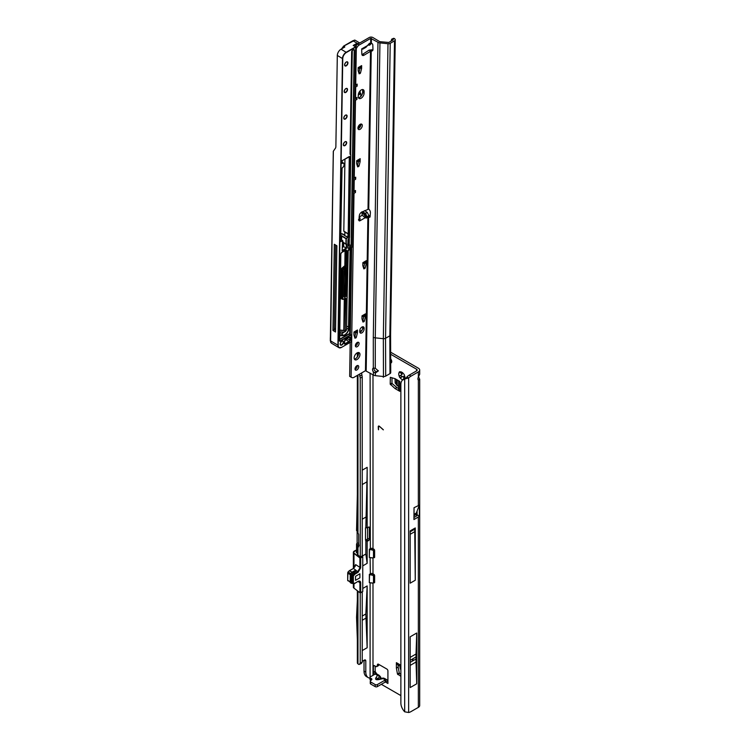 <?xml version="1.0" encoding="UTF-8"?>
<svg xmlns="http://www.w3.org/2000/svg" width="750" height="750" viewBox="0 0 750 750"><rect width="100%" height="100%" fill="white"/><g stroke="black" fill="none" stroke-linecap="round" stroke-linejoin="round"><path stroke-width="1.12" d="M403.603 379.734L403.753 377.034A2.306 1.331 60 0 1 403.284 376.847A2.306 1.331 60 0 1 402.816 376.5L400.05 377.691A1.031 0.591 -120 0 0 400.05 377.691A4.369 2.522 -120 0 0 401.831 379.359A4.369 2.522 -120 0 0 402.919 379.762M400.875 658.35L400.875 659.034M382.987 376.462L383.306 377.269L383.419 376.509M382.284 678.281A2.616 0.806 76.8 0 1 382.444 678.178A2.616 0.806 76.8 0 1 383.044 678.591L384.572 678.441L386.859 679.763M376.753 679.247L377.803 678.909A2.616 1.978 -144.9 0 0 375.938 677.709C374.981 679.462 376.031 680.072 379.069 679.519A2.616 0.806 76.8 0 0 378.478 679.106L376.753 679.247L378.319 679.209A2.616 0.806 76.8 0 1 378.478 679.106L383.091 678.084A2.616 2.006 -92.2 0 0 382.594 678.188M412.359 660.084L413.081 659.663L412.359 660.084M362.231 618.534L362.231 617.794M362.231 536.372L362.231 535.584M401.503 372.338L402.047 373.322A2.306 1.331 -120 0 0 402.047 374.409L401.278 374.934A1.031 0.591 -120 0 0 402.3 376.706L403.144 376.312A2.306 1.331 -120 0 0 403.612 376.659A2.306 1.331 -120 0 0 404.081 376.847L403.753 377.034M404.85 376.406L404.353 379.303M390.534 360.844A2.822 1.631 -120 0 0 391.519 361.706A2.822 1.631 -120 0 0 391.725 361.819M400.875 676.303L397.481 674.025L399.253 672.994L398.175 667.116L396.394 668.147L396.384 662.663A4.059 2.344 120 0 0 397.219 664.519L400.875 666.628M399.253 672.994L399.609 673.519L397.828 674.55M400.875 674.25L399.609 673.519M396.384 668.044L398.166 667.013L398.166 665.062M395.034 388.556L396.9 387.581L395.119 388.612L390.206 384.103L391.988 383.081L391.988 377.756M391.988 383.081L392.269 383.644L390.487 384.675M396.816 387.525L392.269 383.644M396.9 387.581L398.588 388.556M378.984 664.509L378.806 665.184A1.537 0.891 60 0 1 378.525 665.588L376.744 666.619A1.537 0.891 60 0 1 375.975 666.534L374.484 665.681A1.537 0.891 -120 0 0 373.716 665.606A1.537 0.891 -120 0 0 373.397 666.309L373.397 672.394L375.178 671.119L375.178 671.925L373.397 672.394L373.434 675.094M375.178 666.075L375.178 671.119M404.081 376.847L404.662 377.812M390.487 354.15L416.569 369.216A2.053 1.191 180 0 1 417.169 370.05A2.053 1.191 180 0 1 416.569 370.894L409.247 375.122A10.275 5.934 120 0 0 406.866 376.959L408.647 377.991A10.275 5.934 120 0 1 411.019 376.153L418.35 371.916A4.575 2.634 180 0 0 419.691 370.05A4.575 2.634 180 0 0 418.35 368.184L390.478 352.097M397.481 674.025L396.394 668.147M390.206 384.103L390.319 377.316L395.034 378.675L399.778 381.403L399.778 391.303A4.059 2.344 180 0 1 398.588 389.644L398.588 380.719M395.119 388.612L399.778 391.303M385.378 681.994L387.919 683.456L387.919 670.922A1.537 0.891 -120 0 0 386.831 669.038L378.516 664.237A1.537 0.891 -120 0 0 377.747 664.163A1.537 0.891 -120 0 0 377.466 664.556L377.025 666.216A1.537 0.891 60 0 1 376.744 666.619M404.831 378.347A4.369 2.522 -120 0 0 404.916 377.578A4.369 2.522 -120 0 0 404.353 375.206A1.031 0.591 -120 0 0 403.603 373.912A4.369 2.522 -120 0 0 401.831 372.234A4.369 2.522 -120 0 0 400.05 371.859A1.031 0.591 -120 0 0 399.309 372.291A4.369 2.522 -120 0 0 399.309 376.397A1.031 0.591 -120 0 0 400.031 377.672M390.562 363.009A2.822 1.631 -120 0 0 391.153 362.878A2.822 1.631 -120 0 0 390.516 358.753M369.431 557.475L372.6 558L373.481 557.391L373.481 550.847L372.581 550.022L369.553 549.525L369.319 557.438L369.366 549.206L372.638 549.741L373.688 550.819L373.688 557.353L372.6 558L373.894 557.578A1.031 0.591 -120 0 0 374.625 557.166L374.625 550.453A1.031 0.591 -120 0 0 373.894 549.197L372.994 548.672A2.053 1.191 0 0 0 370.35 548.55L370.097 373.069M369.431 582.628L372.6 583.153L373.481 582.544L373.481 576L372.581 575.184L369.553 574.678L369.319 582.6L369.366 574.359L372.638 574.903L373.688 575.972L373.688 582.516L372.6 583.153L373.894 582.741A1.031 0.591 -120 0 0 374.625 582.319L374.625 575.616A1.031 0.591 -120 0 0 373.894 574.35L372.994 573.834A2.053 1.191 0 0 0 370.35 573.703L370.097 557.578M381.347 684.319L400.875 695.597M379.397 426.581A0.984 0.572 -120 0 0 378.525 426.853L378.525 429.769L378.253 426.703A1.359 0.787 -120 0 1 378.534 426.075A1.359 0.787 -120 0 1 379.462 426.328L383.334 429.759L379.547 426.497A0.984 0.572 -120 0 0 378.806 426.375M375.178 671.503L376.725 673.913L379.059 675.262L377.55 675.413A2.616 1.978 35.1 0 1 379.416 676.622L380.766 678.572M376.725 673.913L375.216 674.062L370.453 676.809A1.537 0.891 -0 0 0 370.003 677.438A1.537 0.891 -0 0 0 370.453 678.075L371.438 678.638A1.537 0.891 180 0 1 371.887 679.266A1.537 0.891 180 0 1 371.681 679.706L370.472 680.916A1.537 0.891 -0 0 0 370.266 681.366A1.537 0.891 -0 0 0 370.716 681.994L375.178 684.572A1.537 0.891 -0 0 0 377.353 684.572L385.256 680.006L387.919 679.922M370.266 681.366L370.266 683.419A1.537 0.891 -0 0 0 370.716 684.047L375.178 686.625A1.537 0.891 -0 0 0 377.353 686.625L385.097 682.153L385.256 680.006L386.897 679.791M419.363 505.144L416.334 513.009L414.037 514.331L414.037 507.694L419.363 505.144L419.363 516.112A4.575 2.634 180 0 1 418.35 516.994L418.35 707.362A4.575 2.634 0 0 0 419.691 705.497L419.691 379.275L418.35 380.128A3.084 1.781 -60 0 1 418.35 377.128L419.691 374.25L419.691 370.05M418.556 376.837L419.691 379.275M417.094 511.031L417.094 514.8A2.053 1.191 180 0 1 417.169 515.128A2.053 1.191 180 0 1 416.569 515.972L413.934 517.491M410.184 636.797L410.184 687.562L416.719 683.794L416.719 633.019L410.184 636.797M415.266 527.953L410.184 530.887L410.184 583.172L415.266 580.237L415.266 527.953A2.616 1.509 60 0 1 414.722 529.153L415.266 580.237M414.037 507.694L413.934 519.553L418.35 516.994M406.294 377.7L404.681 378.994A10.275 6.694 -127.5 0 0 402.834 379.828A10.275 6.694 -127.5 0 0 400.875 384.413L400.875 703.078A10.275 6.694 -127.5 0 0 404.681 711.816L408.647 712.5A10.275 5.934 120 0 0 411.019 711.591L418.35 707.362M357.356 590.794L357.356 662.794A3.028 1.753 0 0 0 357.966 663.844L358.434 664.2A2.053 1.013 -113.5 0 0 359.25 664.406A2.053 1.013 -113.5 0 0 359.503 664.181L360.225 663.047L360.225 592.884M365.541 540.197A1.031 0.591 120 0 0 365.766 540.103L366.853 539.475A1.031 0.591 120 0 0 367.575 538.219L367.575 527.691M370.003 678.188A12.066 6.966 -60 0 1 368.297 677.644L366.516 676.622A12.066 6.966 -60 0 1 364.022 671.091L364.022 660.272M367.153 528.075L367.153 467.334A513.534 296.484 60 0 1 366.928 481.838L365.841 527.316A1.031 0.591 120 0 0 365.512 528.216L365.512 539.963A1.031 0.591 120 0 0 365.841 540.469L367.153 541.228A1.031 0.591 120 0 0 367.547 541.134L368.634 540.506A1.031 0.591 120 0 0 369.356 539.25L369.356 527.503A1.031 0.591 120 0 0 368.634 527.081L367.547 527.719A1.031 0.591 120 0 0 367.153 528.075L365.841 527.316M362.756 565.875L367.153 563.334L367.153 541.228M362.756 588.469L367.153 585.938L367.153 647.728L362.231 650.569M368.297 677.644A12.066 6.966 -60 0 1 365.803 672.122L365.803 660.928A2.053 1.191 120 0 0 365.372 659.981A2.053 1.191 120 0 0 364.35 660.084L362.231 661.303M358.481 555.525A1.031 0.506 66.5 0 0 358.059 554.991L357.966 554.916A3.028 1.753 180 0 1 357.356 553.856L357.356 545.681A3.028 1.753 180 0 1 357.769 544.8L358.678 545.325M357.356 375.394L357.356 532.266A3.028 1.753 0 0 0 357.966 533.316L358.059 533.391A1.031 0.506 66.5 0 1 358.678 534.703L358.678 546.441A1.031 0.506 66.5 0 1 358.472 546.909A1.031 0.506 66.5 0 1 358.059 546.806L357.966 546.741A3.028 1.753 180 0 1 357.356 545.681M357.113 530.878A1.031 0.591 120 0 1 357.122 531.009L357.122 542.747A1.031 0.591 120 0 1 356.934 543.413L356.55 543.947L357.769 544.8M362.231 556.341L362.231 377.147L361.613 372.938M359.25 664.406L361.266 663.534A2.053 1.013 -113.5 0 0 361.509 663.309L362.231 662.166L362.231 591.881M357.356 531.019L356.55 530.559L357.356 494.391M378.403 429.441L378.253 426.703M378.609 426.047A1.359 0.787 -120 0 0 378.403 426.619M383.334 429.862L379.547 426.497M408.647 712.5L408.647 377.991L404.681 378.994L404.681 711.816M402.834 379.828L404.344 378.675A10.275 6.694 52.5 0 1 406.172 377.841M360.272 556.866L360.225 378.019L359.606 374.1M359.606 376.097L361.613 375.225M360.225 378.019L362.231 377.147M360.225 663.047L362.231 662.166M399.309 376.397L401.719 374.597A2.306 1.331 60 0 1 401.719 373.519L399.309 372.291M400.05 371.859L402.816 372.881M365.841 540.469L365.841 554.025L367.153 563.334M362.231 519.206L365.841 517.125M356.55 543.947L356.55 552.141L357.356 552.6M362.231 556.106L365.841 554.025M358.669 545.081L358.716 544.444L359.062 545.4M367.153 585.938L365.841 613.978L367.153 647.728M362.231 616.069L365.841 613.978M362.231 620.259L365.841 618.178M357.356 600.084L356.55 617.288L357.356 639.712M417.094 514.8L419.363 516.112M414.037 514.331L416.316 513.084L416.316 514.359L414.019 515.681L414.037 514.331M410.184 534.291L414.534 531.778M414.562 529.247L410.184 531.778L414.534 529.294M416.719 633.019L416.034 654A100.191 57.844 -120 0 0 415.988 656.972L415.988 659.006A100.191 57.844 -120 0 0 416.034 662.025L416.719 683.794M370.003 677.438L370.003 679.5A1.537 0.891 -0 0 0 370.453 680.128L370.969 680.419M375.206 673.969L375.178 671.925M374.4 674.531L373.481 672.731M385.556 679.931L385.706 681.853L387.797 680.991M385.706 681.853L385.097 682.153M381.3 678.441L380.287 676.556L379.847 676.866M398.588 386.7L395.184 383.034L395.006 378.666M399.778 665.991L400.875 670.059M369.366 549.206L370.688 548.438M369.366 574.359L370.688 573.591M352.022 583.059A1.031 0.591 -60 0 1 351.544 582.553L351.544 575.353A1.031 0.591 -60 0 1 352.022 574.294L353.428 572.916L354.516 573.544L357.75 571.678L359.906 567.863L359.906 557.962L362.484 556.622L360.234 556.866L358.453 555.469M352.238 583.294L351.713 583.378A0.825 0.478 -60 0 1 351.328 582.966L351.328 575.184A0.825 0.478 -60 0 1 351.713 574.331L353.222 572.822A0.825 0.478 -60 0 1 353.428 572.663L356.241 571.041L353.428 572.916M359.897 577.819L359.897 573.797L355.538 576.309L355.538 580.331L359.897 577.819L355.538 580.331L355.538 576.309L359.897 573.797L359.897 577.819M355.125 566.203L355.659 564.609L353.503 568.425L349.575 570.694L352.144 572.184A0.825 0.478 -60 0 1 352.331 572.034L355.153 570.413L356.241 571.041M355.078 566.512L353.137 568.641L355.078 566.512L355.659 564.609L360.675 567.891L360.675 558L362.756 556.8L362.756 591.516L360.675 592.716L360.675 582.816C360.516 581.147 359.662 580.659 358.106 581.362L359.391 581.466L359.906 582.788L358.209 581.494M374.625 556.809L372.638 557.962M374.625 581.972L372.638 583.116M348.084 572.025L349.453 570.797L348.178 572.072L350.766 573.562M349.256 570.731L353.503 568.425L357.75 571.678L358.106 572.306L354.881 574.172L353.363 575.981L353.363 583.181L354.881 583.237L358.106 581.362M357.75 581.578L354.591 583.528A0.516 0.516 0 0 0 354.769 583.472L354.703 583.491M354.394 583.491L353.597 583.434M351.544 582.553L352.631 583.181L352.631 575.981A1.031 0.591 -60 0 1 353.109 574.922L354.394 573.647L354.881 574.172L353.297 573.019M373.744 574.266L372.581 575.184M369.319 582.6L372.581 583.069M373.744 549.103L372.581 550.022M369.319 557.438L372.581 557.906M350.616 582.75A0.825 0.478 -60 0 1 350.241 582.337L350.241 574.556A0.825 0.478 -60 0 1 350.616 573.703L352.134 572.194L353.222 572.822M354.15 357.9A4.106 2.325 120.9 0 0 354.947 359.756A4.106 2.325 120.9 0 0 358.106 358.669A4.106 2.325 120.9 0 0 359.953 354.553A4.106 2.325 120.9 0 0 359.166 352.697A4.106 2.325 120.9 0 0 355.997 353.784A4.106 2.325 120.9 0 0 354.15 357.9M354.366 359.072A4.106 2.325 120.9 0 0 358.509 353.681A4.106 2.325 120.9 0 0 358.294 352.509M355.012 368.925A2.616 1.481 120.9 0 0 355.528 370.106A2.616 1.481 120.9 0 0 357.534 369.413A2.616 1.481 120.9 0 0 358.725 366.788A2.616 1.481 120.9 0 0 358.209 365.616A2.616 1.481 120.9 0 0 356.194 366.3A2.616 1.481 120.9 0 0 355.012 368.925M355.041 369.272A2.616 1.481 120.9 0 0 357.272 365.925A2.616 1.481 120.9 0 0 357.244 365.578M355.387 345.666A2.616 1.481 120.9 0 0 355.894 346.837A2.616 1.481 120.9 0 0 357.909 346.153A2.616 1.481 120.9 0 0 359.091 343.528A2.616 1.481 120.9 0 0 358.584 342.347A2.616 1.481 120.9 0 0 356.569 343.041A2.616 1.481 120.9 0 0 355.387 345.666M355.406 346.003A2.616 1.481 120.9 0 0 357.638 342.656A2.616 1.481 120.9 0 0 357.619 342.309M361.922 211.781L365.606 213.309L367.153 217.378L366.609 218.025L365.175 217.753L362.241 215.25L361.847 212.053M362.944 49.031L365.916 47.316L369.553 43.219L369.609 45.188L368.156 45M361.125 98.241A4.106 2.325 120.9 0 0 364.088 93.234L364.116 91.575A4.106 2.325 120.9 0 0 363.319 89.728A4.106 2.325 120.9 0 0 360.159 90.816A4.106 2.325 120.9 0 0 358.303 94.931L358.275 96.591A4.106 2.325 120.9 0 0 359.072 98.438A4.106 2.325 120.9 0 0 361.125 98.241M358.491 97.763A4.106 2.325 120.9 0 0 359.681 97.369A4.106 2.325 120.9 0 0 362.634 92.372L362.662 90.703A4.106 2.325 120.9 0 0 362.447 89.531M357.919 128.081A3.084 1.744 120.9 0 0 358.519 129.469A3.084 1.744 120.9 0 0 360.891 128.653A3.084 1.744 120.9 0 0 362.278 125.569A3.084 1.744 120.9 0 0 361.688 124.181A3.084 1.744 120.9 0 0 359.316 124.997A3.084 1.744 120.9 0 0 357.919 128.081M357.994 128.7A3.084 1.744 120.9 0 0 360.825 124.697A3.084 1.744 120.9 0 0 360.759 124.078M365.606 213.309L367.238 212.372L368.906 215.597L367.894 216.666L369.113 217.106A1.284 0.741 -120 0 0 369.169 217.144A1.284 0.741 -120 0 0 369.834 217.209A1.284 0.741 -120 0 0 370.097 216.703L370.387 212.653A3.084 1.781 -120 0 0 368.738 209.062L361.641 212.156A3.084 1.744 120.9 0 0 359.297 215.831L359.006 220.219A1.284 0.731 120.9 0 0 359.25 220.866A1.284 0.731 120.9 0 0 359.887 220.8L360.056 218.128L359.044 217.097M361.706 48.844L362.728 49.106L362.616 48.394A1.284 0.731 120.9 0 0 361.688 50.016L361.856 54.15A3.084 1.744 120.9 0 0 362.447 55.387A3.084 1.744 120.9 0 0 364.125 55.153L371.241 50.897A3.084 1.781 -120 0 0 372.328 50.841A3.084 1.781 -120 0 0 372.966 49.481A3.084 1.781 -120 0 0 372.966 49.322L372.806 45A1.284 0.741 -120 0 0 371.859 43.453L370.631 43.284L370.706 38.372L377.963 42.281A3.591 2.109 0.9 0 0 379.95 42.9L387.994 43.725A2.569 1.509 0.9 0 0 390.216 43.331L394.5 40.847A2.569 1.509 0.9 0 0 395.259 39.806A2.569 1.509 0.9 0 0 394.744 38.878L394.369 38.587A2.053 1.013 -113.4 0 0 393.525 38.363L391.884 39.075A2.053 1.013 -113.4 0 0 391.641 39.281L391.134 41.091M358.753 72.619L359.006 72.197L360.459 73.069L359.128 73.828L358.125 70.641L358.163 67.631L361.641 65.616A3.084 1.781 60 0 1 361.003 66.984L358.144 68.634M360.131 67.781L361.575 68.644L360.131 67.781L359.006 72.197M363.441 267.666L363.694 267.244L365.147 268.116L363.825 268.875L362.803 265.575L362.85 262.678L366.337 260.663A3.084 1.781 60 0 1 365.7 262.031L362.831 263.681M364.819 262.828L366.272 263.7L364.819 262.828L363.694 267.244M362.597 320.841L362.85 320.419L364.303 321.291L362.981 322.059L361.959 318.75L362.006 315.853L365.494 313.837A3.084 1.781 60 0 1 364.856 315.206L361.988 316.856M363.975 316.003L365.428 316.875L363.975 316.003L362.85 320.419M354.572 337.003L354.825 336.581L356.278 337.453L354.956 338.212L353.934 334.913L353.981 332.016L357.469 330A3.084 1.781 60 0 1 356.831 331.369L353.962 333.019M355.95 332.166L357.403 333.038L355.95 332.166L354.825 336.581M359.812 332.241A3.084 1.744 120.9 0 0 362.653 328.238L362.662 327.403A3.084 1.744 120.9 0 0 362.597 326.784M355.463 46.706L355.716 46.284A4.106 2.325 -59.1 0 1 357.787 44.128L369.262 37.5A2.569 1.509 -179.1 0 1 372.891 37.538L379.416 41.447A1.537 0.909 0.9 0 0 380.269 41.709L388.762 42.459L393.056 39.984L392.728 39.291A2.053 1.013 -113.4 0 0 391.884 39.075M361.922 54.619A3.084 1.744 120.9 0 0 362.672 54.281L369.056 50.156L370.509 51.019L368.016 208.922M390.216 43.331L385.547 338.287A2.569 1.509 -179.1 0 1 383.334 338.691L375.281 337.856L375.281 368.259L378.366 370.903L375.525 372.938L373.378 371.897L373.444 375.066L365.456 370.725L353.981 377.344A4.106 2.325 -59.1 0 1 351.947 377.559L349.659 376.378L350.194 342.469M350.316 334.472L351.684 247.959M357.281 165.675L357.534 165.253L358.988 166.125L357.666 166.884L356.653 163.697L356.691 160.688L360.178 158.672A3.084 1.781 60 0 1 359.541 160.041L356.672 161.691M358.659 160.838L360.113 161.709L358.659 160.838L357.534 165.253M351.103 377.25L354.009 193.331L355.463 192.497L355.5 190.472L354.047 191.316L354.225 180.037L355.678 179.203L355.706 177.178L354.253 178.022L355.481 100.275L356.934 99.441L355.772 98.109M356.934 99.441L356.972 97.416L355.519 98.25L355.697 86.981L357.15 86.147L357.178 84.122L355.725 84.956L356.306 48.45L357.169 47.156A4.106 2.325 -59.1 0 1 359.231 44.991L370.706 38.372M361.603 68.513L361.641 65.616M361.575 68.644L360.459 73.069M360.131 161.569L360.178 158.672M360.113 161.709L358.988 166.125M366.291 263.559L366.337 260.663M366.272 263.7L365.147 268.116M365.447 316.734L365.494 313.837M365.428 316.875L364.303 321.291M357.422 332.897L357.469 330M357.403 333.038L356.278 337.453M364.116 328.275A3.084 1.744 120.9 0 0 363.516 326.887A3.084 1.744 120.9 0 0 361.144 327.703A3.084 1.744 120.9 0 0 359.756 330.787L359.747 331.622A3.084 1.744 120.9 0 0 360.338 333.009A3.084 1.744 120.9 0 0 362.709 332.194A3.084 1.744 120.9 0 0 364.097 329.1L364.116 328.275L362.662 327.403M395.259 39.806L390.591 334.762L390.731 372.553A2.569 1.509 -179.1 0 1 389.981 373.641L385.688 376.116A2.569 1.509 -179.1 0 1 383.466 376.519L375.422 375.684A3.591 2.109 -179.1 0 1 373.444 375.066M374.072 368.1A2.822 1.631 -120 0 0 373.988 368.663A2.822 1.631 -120 0 0 374.344 370.209L376.097 371.822L378.356 370.734M365.175 217.753L359.887 220.8L358.434 219.938L359.025 218.756M368.906 215.494L370.144 215.981M367.238 212.372L364.659 210.628M371.625 43.331L369.609 45.188M362.616 48.394L362.728 49.106L362.616 48.394L367.894 45.347M366.188 370.725L368.616 216.769L370.069 215.934M368.738 209.062L371.241 50.897L372.694 50.062A3.084 1.781 -120 0 0 372.872 50.109M373.378 371.897A2.822 1.631 60 0 1 372.544 369.497A2.822 1.631 60 0 1 373.125 368.25A2.822 1.631 60 0 1 373.312 368.166L375.281 368.259M379.95 42.9L375.281 337.856A3.591 2.109 -179.1 0 1 373.303 337.247L373.312 368.166M371.072 50.888L371.841 49.781L372.694 50.062M369.056 50.156L371.841 49.781M355.791 48.141L356.306 48.45M354.253 178.022L353.738 177.984M354.975 99.694L355.481 100.275M355.519 98.25L354.994 98.222M355.181 86.4L355.697 86.981M355.725 84.956L355.209 84.928M353.503 192.75L354.009 193.331M354.047 191.316L353.531 191.278M353.719 179.456L354.225 180.037M362.728 49.106L362.466 48.497M360.056 218.128L359.194 218.981M375.525 372.938L376.097 371.822M357.15 86.147L355.978 84.816M355.463 192.497L354.3 191.166M355.678 179.203L354.506 177.872M334.284 328.837A1.8 1.022 -59.1 0 1 334.575 328.631A1.8 1.022 -59.1 0 1 335.344 328.491A14.944 8.475 120.9 0 0 335.559 328.547M355.641 46.406L356.044 43.809L356.953 44.353L358.003 43.744L352.894 40.744L354.975 40.144L343.65 46.153L341.85 48.712M344.784 46.847L343.716 46.209M330.619 342.328L333.3 151.284L335.438 148.191A4.622 2.672 60 0 0 335.869 146.634L337.312 55.453A5.138 2.906 -59.1 0 1 341.006 49.2L344.784 47.016M351.244 248.203L349.884 334.219M350.409 248.691L349.163 327.422L346.688 326.081M347.128 298.181L348.234 250.097M339.609 334.05A18.534 10.509 120.9 0 0 341.288 333.825A5.344 3.028 120.9 0 0 343.912 332.156M343.716 243.694L342.731 244.256M339.534 339.291L348.956 333.844A1.228 0.703 -59.1 0 1 349.678 333.872L351.028 248.334M330.384 337.753L333.3 151.284M334.331 244.266L332.963 330.469L335.503 331.997L336.872 245.784L334.331 244.266M343.903 296.597A1.031 0.581 120.9 0 0 344.606 296.841L346.378 295.819L345.216 295.116L344.147 295.65A1.031 0.581 120.9 0 0 344.878 294.459A258.816 146.7 120.9 0 0 345.319 269.334M345.216 295.116A1.031 0.581 -59.1 0 1 345.731 295.069L346.894 295.763A1.031 0.581 -59.1 0 1 347.091 296.222L346.575 329.269M345.938 295.191L346.359 268.734M343.725 242.963L343.669 246.619L346.566 248.344L346.641 244.022L345.909 244.275L342.769 241.753M343.65 46.153L354.478 40.106M343.669 246.619L342.253 247.434M332.963 330.469L334.275 329.719L335.606 245.034M334.275 329.719L335.531 330.309M358.547 93.919L360.094 93.066L360.122 90.844M340.753 235.444A2.513 1.481 -179.1 0 1 341.756 235.819L346.144 238.444L347.991 237.375L344.625 235.612L347.925 237L347.981 233.737L344.85 232.219A5.344 3.141 -179.1 0 0 344.691 232.041L343.809 231.169L344.944 159.103M333.366 151.163L330.375 340.828L331.294 343.097L338.925 347.662A5.138 2.906 -59.1 0 1 337.931 345.356L342.469 58.537L337.312 55.453M330.309 340.678L330.338 337.659L330.375 340.763M358.997 93.694L359.025 92.391M358.453 128.531L358.472 127.106M340.781 233.578A5.344 3.141 -179.1 0 1 343.753 234.497A5.344 3.141 -179.1 0 1 344.794 235.378L344.85 232.219M346.566 248.344L342.141 250.903L342.731 240.75L340.603 241.65L342.047 168.122A2.878 1.631 120.9 0 0 344.109 164.616A2.878 1.631 120.9 0 0 342.113 163.472L342.159 160.641L349.706 156.619L348.488 233.803L347.981 233.737M339.675 330.056L343.8 330.403L345.141 331.247L345.619 298.725L344.981 298.341M344.297 298.734L343.8 330.403L339.675 330.178L343.65 330.525A1.744 0.994 -59.1 0 1 343.322 330.562L339.675 330.253M343.819 330.422L344.587 298.566M348.478 233.897L348.431 237.131L346.284 238.697L346.2 244.275M344.962 339.675L345.45 340.303L344.906 340.069M341.006 49.2L346.163 52.284L355.566 46.856L353.212 45.441L353.709 45.741L353.212 45.441L356.044 43.809L356.391 45.337M353.212 45.441L353.709 45.656M357.15 44.569L355.678 44.438L353.663 45.628M383.972 678.309A2.616 2.006 -92.2 0 0 383.091 678.084L384.572 678.441M379.416 676.622L377.803 678.909L379.594 678.844M402.3 376.706L400.931 377.503M400.875 665.259L396.384 662.663M372.994 548.672L372.994 374.803M372.994 573.834L372.994 558.009M372.994 675.347L372.994 583.162M416.569 512.381L416.569 515.972M416.569 369.216L416.569 370.894M375.938 677.709L377.55 675.413L375.216 674.062M385.378 679.941L383.044 678.591L379.069 679.519M418.35 380.128L418.35 505.2M418.35 371.916L418.35 377.128M357.966 663.844L357.966 591.262M367.153 467.334L362.231 470.175M370.097 582.741L370.097 677.147M357.966 554.916L357.966 546.741L358.678 546.422M374.484 665.681L373.397 666.309M378.806 665.184L377.025 666.216M378.234 664.116L377.466 664.556M368.634 527.081L369.356 527.503M367.575 538.219L369.356 539.25M366.853 539.475L368.634 540.506M365.766 540.103L367.547 541.134M364.35 660.084L365.803 660.928M364.022 671.091L365.803 672.122M411.019 376.153L409.247 375.122M357.966 533.316L357.966 375.047M357.966 355.856L357.966 352.556M358.059 546.806L358.678 546.544M359.503 664.181L361.509 663.309M404.578 378.412L403.547 379.012M401.278 374.934L399.909 375.722M400.931 372.113L399.909 372.703M366.928 481.838L362.231 484.547M357.122 542.747L358.678 543.647M416.034 662.025L410.184 665.409M415.988 659.006L410.184 662.353M415.988 656.972L410.184 660.328M416.034 654L410.184 657.384M377.353 684.572L377.353 686.625M375.178 684.572L375.178 686.625M370.716 681.994L370.716 684.047M371.438 678.638L371.438 679.959M370.453 678.075L370.453 680.128M396.366 384.862L396.366 379.444M397.162 385.678L397.162 379.894M400.875 669.188L400.256 668.831M400.875 668.278L399.947 667.744M360.094 592.8L362.484 591.675M360.534 557.747L359.953 558L353.972 553.425L353.972 567.844M352.041 572.288L349.322 570.675A0.516 0.516 0 0 0 349.209 570.75L348.178 572.072A1.031 0.591 120 0 0 347.7 573.131L347.7 580.322L350.241 581.794M353.363 575.981L351.544 575.353M351.759 583.022L353.109 583.688A1.031 0.591 -60 0 1 352.631 583.181L353.363 583.181M352.022 574.294L353.597 575.447M374.606 550.284L373.481 550.847M374.606 575.438L373.481 576M353.972 583.631L353.972 588.141L359.906 592.688L359.906 582.788L360.675 582.816M356.55 549.994A56.081 32.381 180 0 1 354.675 550.875A2.878 1.659 0 0 0 354.141 553.181L353.972 553.425A3.084 1.781 180 0 1 353.353 552.356A3.084 1.781 180 0 1 354.337 551.053M353.353 583.725L353.353 587.072A3.084 1.781 0 0 0 353.972 588.141L359.944 592.772M360.675 567.891L358.106 572.306M361.5 556.312L362.522 556.622M356.55 551.925A1.537 0.891 0 0 0 356.456 552.244A1.537 0.891 0 0 0 356.766 552.788A1.744 1.013 180 0 1 356.55 551.503M356.906 552.337L356.906 552.806M357.356 553.134L356.456 552.244M354.141 553.181L360.066 557.728M372.581 557.953L369.534 557.447M372.581 583.116L369.534 582.609M347.7 579.909L347.934 572.025L347.7 573.131L350.241 574.603M350.241 582.141L347.7 580.322A1.031 0.591 120 0 0 348.178 580.837M360.225 556.772L361.622 556.256M362.691 556.688L362.053 556.294M362.672 591.628L360.675 592.716M354.113 588.244L353.353 587.072M350.241 582.337L351.328 582.966M350.241 574.556L351.328 575.184M350.616 573.703L351.713 574.331M352.331 572.034L353.428 572.663M362.878 211.931L367.153 217.378M362.634 92.372L364.088 93.234M367.894 216.666L365.456 370.725M367.275 216.544L368.906 215.597M369.994 44.128L371.503 43.266M375.366 372.919L375.422 375.684M359.222 216.994L362.241 215.25M383.466 376.519L383.334 338.691L387.994 43.725M370.106 216.534L369.113 217.106M373.303 337.247L377.963 42.281M371.363 43.191L371.438 38.372M390.591 334.762A2.569 1.509 -179.1 0 1 389.841 335.812L385.547 338.287L385.688 376.116M389.981 373.641L389.841 335.812L394.5 40.847M392.728 39.291L394.369 38.587M362.672 54.281L364.125 55.153M357.787 44.128L359.231 44.991M355.716 46.284L357.169 47.156M355.8 47.719L356.559 48.178M362.653 328.238L364.097 329.1M362.662 90.703L364.116 91.575M361.903 212.025L366.609 218.025M375.703 372.281L374.756 372.825M355.931 337.941L354.619 337.162M363.956 321.778L362.653 321M364.791 268.603L363.488 267.825M358.631 166.613L357.328 165.834M360.103 73.556L358.8 72.769M340.191 344.062A2.362 1.341 -59.1 0 1 341.887 341.184A2.362 1.341 -59.1 0 1 343.528 342.131A2.362 1.341 -59.1 0 1 341.831 345.009A2.362 1.341 -59.1 0 1 340.191 344.062A2.156 1.219 120.9 0 0 340.603 344.859A2.156 1.219 120.9 0 0 341.681 344.756A2.156 1.219 120.9 0 0 343.238 342.131A2.156 1.219 120.9 0 0 342.825 341.156A2.156 1.219 120.9 0 0 341.869 341.194M343.341 144.647A2.362 1.341 -59.1 0 1 345.038 141.778A2.362 1.341 -59.1 0 1 346.678 142.716A2.362 1.341 -59.1 0 1 344.981 145.594A2.362 1.341 -59.1 0 1 343.341 144.647A2.156 1.219 120.9 0 0 343.753 145.453A2.156 1.219 120.9 0 0 345.413 144.881A2.156 1.219 120.9 0 0 346.388 142.716A2.156 1.219 120.9 0 0 345.975 141.75A2.156 1.219 120.9 0 0 345.019 141.788M343.762 118.059A2.362 1.341 -59.1 0 1 345.459 115.181A2.362 1.341 -59.1 0 1 347.1 116.128A2.362 1.341 -59.1 0 1 345.403 119.006A2.362 1.341 -59.1 0 1 343.762 118.059A2.156 1.219 120.9 0 0 344.175 118.856A2.156 1.219 120.9 0 0 345.834 118.294A2.156 1.219 120.9 0 0 346.809 116.128A2.156 1.219 120.9 0 0 346.388 115.163A2.156 1.219 120.9 0 0 345.441 115.2M344.184 91.472A2.362 1.341 -59.1 0 1 345.881 88.594A2.362 1.341 -59.1 0 1 347.522 89.541A2.362 1.341 -59.1 0 1 345.816 92.419A2.362 1.341 -59.1 0 1 344.184 91.472A2.156 1.219 120.9 0 0 344.597 92.269A2.156 1.219 120.9 0 0 346.256 91.706A2.156 1.219 120.9 0 0 347.231 89.541A2.156 1.219 120.9 0 0 346.809 88.575A2.156 1.219 120.9 0 0 345.863 88.612M347.944 62.953A2.362 1.341 -59.1 0 1 346.238 65.831A2.362 1.341 -59.1 0 1 344.597 64.884A2.362 1.341 -59.1 0 1 346.303 62.006A2.362 1.341 -59.1 0 1 347.944 62.953M344.606 64.884A2.156 1.219 120.9 0 0 345.019 65.681A2.156 1.219 120.9 0 0 346.678 65.119A2.156 1.219 120.9 0 0 347.653 62.953A2.156 1.219 120.9 0 0 347.231 61.978A2.156 1.219 120.9 0 0 346.284 62.016M345.544 339.319L349.144 337.238A1.228 0.703 -59.1 0 1 350.006 337.734L349.959 340.228A1.228 0.703 -59.1 0 1 349.078 341.728L345.159 343.988A1.228 0.703 -59.1 0 1 344.297 343.5A1.228 0.703 -59.1 0 1 344.391 343.022A4.003 2.269 120.9 0 0 344.662 340.969A1.228 0.703 -59.1 0 1 344.653 340.819A1.228 0.703 -59.1 0 1 345.544 339.319L345.413 339.413M344.363 343.35L345.009 343.734L348.938 341.475A1.031 0.581 120.9 0 0 349.669 340.228L349.716 337.734A1.031 0.581 120.9 0 0 349.144 337.256M344.316 343.491A1.031 0.581 120.9 0 0 345.009 343.734L345.159 343.988M339.628 332.906A2.006 1.134 -59.1 0 1 341.391 331.866L341.156 331.959A1.8 1.022 120.9 0 0 340.5 332.044M344.625 235.612A5.138 3.019 0.9 0 0 343.603 234.741A5.138 3.019 0.9 0 0 340.772 233.869M360.141 67.706L358.144 68.859M360.769 96.497L360.816 93.666L358.303 95.119M358.031 127.294L360.3 125.981L360.328 124.228M358.669 160.762L356.672 161.925M359.259 43.275A5.138 2.906 -59.1 0 0 358.003 43.744L358.134 43.922M358.312 94.772L360.778 93.403L360.825 96.441M354.394 336.441A4.059 2.297 -59.1 0 1 355.031 335.766M355.969 331.922L353.962 333.084M363.994 315.759L361.988 316.922M364.838 262.584L362.831 263.747M339.6 335.175A18.534 10.509 120.9 0 0 343.65 335.231A5.344 3.028 120.9 0 0 348.497 329.306L350.119 248.859M349.163 327.422L348.788 329.353L346.65 328.2M348.788 329.353A5.55 3.141 -59.1 0 1 343.753 335.503L341.288 333.825M344.447 332.025A14.944 8.475 -59.1 0 1 341.222 331.978L344.447 332.025M343.228 243.975L343.181 246.891L343.228 243.975M343.753 335.503A18.741 10.622 -59.1 0 1 339.619 335.428A2.006 1.134 -59.1 0 1 339.591 335.419L339.6 335.184M341.391 331.866A14.738 8.353 120.9 0 0 344.644 331.922A1.537 0.872 120.9 0 0 345.675 331.088M346.856 295.744L347.297 268.069M339.516 340.491L340.162 340.884L350.475 334.922A1.031 0.581 -59.1 0 1 350.991 334.875L349.613 334.05A1.031 0.581 120.9 0 0 349.097 334.097L339.525 339.628M348.956 333.844L350.616 335.175L340.303 341.137A1.228 0.703 -59.1 0 1 339.45 340.641A1.031 0.581 120.9 0 0 340.162 340.884L340.303 341.137M331.294 343.097L330.309 340.744L338.222 345.356A4.931 2.794 120.9 0 0 341.644 347.334L351.084 341.887L351.188 335.512L350.616 335.175M359.747 331.509L362.016 330.197A1.453 0.825 120.9 0 0 362.109 330.141M341.897 163.162L341.972 163.219A3.084 1.744 -59.1 0 1 343.519 163.059A3.084 1.744 -59.1 0 1 344.109 164.494M345.459 269.25A258.919 146.766 -59.1 0 1 345.028 294.459A1.134 0.638 -59.1 0 1 344.55 295.509M341.775 298.894A1.228 0.703 -59.1 0 1 341.1 298.322L341.559 269.241A1.228 0.703 -59.1 0 1 342.45 267.741L344.822 265.706L345.056 250.603M345.909 244.275L346.003 238.697L341.606 236.062A2.306 1.359 0.9 0 0 340.744 235.734M341.55 239.803L341.756 235.819M340.697 239.362L342.591 240.497L340.697 239.362M345.028 294.459L343.988 293.925M345.506 331.116A1.537 0.872 -59.1 0 1 345.384 331.181A1.331 0.759 120.9 0 0 346.575 329.438L347.091 296.4L346.528 296.072L344.747 297.094L343.95 296.447M341.578 48.872L343.631 46.106M353.709 45.741L355.575 46.856M360.675 93.412L360.094 93.066L360.778 93.403L360.15 93.028L360.188 90.778M342.759 58.537L342.469 58.537A5.138 2.906 -59.1 0 1 346.163 52.284L346.303 52.538A4.931 2.794 120.9 0 0 342.759 58.537L338.222 345.356M340.744 241.556L342.787 240.666L340.697 239.297M345.928 232.781L344.691 232.041M341.447 347.447A5.138 2.906 -59.1 0 1 338.925 347.662L341.644 347.334M361.969 330.394L359.747 331.678M359.934 332.203L360.928 331.631M342.206 250.528L346.284 248.175L346.341 244.2M359.541 127.669L359.559 126.478M351.094 341.709L350.991 334.875A1.031 0.581 -59.1 0 1 351.188 335.334L351.188 335.512M345.356 250.434L345.113 265.716L346.125 266.325L346.378 250.594L345.741 250.209M342.45 267.741L343.612 268.603L345.384 267.572L344.372 266.962L342.591 267.994A1.031 0.581 120.9 0 0 341.85 269.241L341.391 298.322L342.413 298.931L342.872 269.85L341.559 269.241M346.669 250.594L346.378 250.594A1.031 0.581 120.9 0 0 345.806 250.116A1.228 0.703 -59.1 0 1 346.669 250.594L346.416 266.325A1.228 0.703 -59.1 0 1 345.534 267.825L343.163 269.85L342.703 298.931L343.275 299.259L345.047 298.238A1.228 0.703 -59.1 0 1 345.909 298.725L345.141 331.247L346.575 329.438M346.528 296.072L346.378 295.819A1.031 0.581 -59.1 0 1 346.894 295.763L347.091 296.4M345.909 298.725L345.619 298.725A1.031 0.581 120.9 0 0 345.047 298.247M344.906 298.322L343.125 299.344A1.031 0.581 -59.1 0 1 342.413 298.931L342.703 298.931M341.1 298.322L341.391 298.322A1.031 0.581 120.9 0 0 341.597 298.781L343.275 299.259M343.163 269.85L342.872 269.85A1.031 0.581 -59.1 0 1 343.612 268.603L343.753 268.856M344.822 265.706L345.113 265.716A1.031 0.581 -59.1 0 1 344.372 266.962L344.231 266.709M345.534 267.825L345.384 267.572A1.031 0.581 120.9 0 0 346.125 266.325L346.416 266.325M343.809 231.169L348.197 233.803L349.284 156.534M348.431 237.131L348.488 233.803M344.644 331.922L346.097 330.169M341.55 48.891L343.641 46.087L352.875 40.762M349.434 237.534L350.747 154.969L350.278 154.425A1.228 0.703 -59.1 0 1 350.034 153.863L351.647 51.844A1.228 0.703 -59.1 0 1 352.528 50.344L353.616 49.716A1.228 0.703 -59.1 0 1 354.478 50.213L351.384 245.681A1.228 0.703 -59.1 0 1 350.503 247.181L348.694 248.222A1.228 0.703 -59.1 0 1 347.841 247.734L347.963 240.038A1.228 0.703 -59.1 0 1 348.844 238.537L349.444 237.366M344.747 297.094A1.228 0.703 -59.1 0 1 343.884 296.597L344.297 270.844A1.228 0.703 -59.1 0 1 345.188 269.344L347.55 267.319L347.812 251.109A1.228 0.703 -59.1 0 1 348.694 249.609L352.594 246.703L355.744 47.128L346.303 52.538M339.45 340.472L340.819 253.969A1.228 0.703 -59.1 0 1 341.709 252.469L346.181 250.134M344.747 340.481L345.225 340.209M345.45 340.078L346.772 338.681M346.181 339.656L344.719 340.837M346.866 338.625L347.062 338.663A1.031 0.581 -59.1 0 1 346.322 339.909L349.078 341.728M347.062 338.512L349.959 340.228M349.078 337.35L350.006 337.734M344.503 343.791L344.662 340.969A4.209 2.391 -59.1 0 1 344.691 341.316M347.925 245.775L348.919 244.547L349.012 238.472M350.344 154.219L351.975 50.953M352.275 50.597L350.634 154.406M349.312 238.088L349.209 244.547A1.031 0.581 -59.1 0 1 348.469 245.803L347.925 246.112M348.919 244.547L351.094 245.681L354.188 50.203L353.55 49.828M348.328 245.55L350.353 246.928A1.031 0.581 120.9 0 0 351.094 245.681L351.384 245.681M347.897 247.584L348.553 247.969L350.503 247.181M348.038 248.025L347.841 247.734A1.031 0.581 120.9 0 0 348.553 247.969L348.694 248.222M354.478 50.213L354.188 50.203A1.031 0.581 120.9 0 0 353.616 49.725L353.981 49.744M350.222 154.153L350.231 154.162A1.031 0.581 120.9 0 0 350.231 154.162L350.541 154.341A1.031 0.581 -59.1 0 1 350.747 154.8L350.541 154.341A1.031 0.581 -59.1 0 0 350.541 154.331L350.578 154.603M350.044 153.853A1.031 0.581 120.9 0 0 350.231 154.153L350.278 154.425M360.309 125.812L360.394 124.2M360.159 126.066L358.012 127.378M342.591 240.497L342.197 250.706M349.425 156.45L342.122 160.734L341.887 163.434M353.475 49.8L352.528 50.344M352.397 50.428L351.647 51.844M347.963 240.038L347.841 247.556M351.656 51.684L350.034 153.863M348.844 238.537L347.972 239.878M350.747 154.969L349.5 237.45L348.712 238.622M349.144 337.238L345.497 339.413L344.691 340.8M349.509 337.266L349.003 337.322M345.666 250.181L341.709 252.469M341.578 252.562L340.819 253.969M340.837 253.809L339.647 340.931M350.944 341.962L341.503 347.419M357.356 356.934L357.356 352.772M386.822 679.744L387.3 679.941M380.287 676.556L379.059 675.262M356.55 549.928L353.353 552.356L353.353 568.341M350.409 582.712L351.497 583.341M340.603 344.859L340.247 343.978C340.809 341.925 341.663 340.988 342.825 341.156M343.753 145.453L343.397 144.562C343.959 142.519 344.812 141.572 345.975 141.75M344.175 118.856L343.819 117.975C344.381 115.931 345.234 114.984 346.388 115.163M344.597 92.269L344.241 91.388C344.794 89.344 345.656 88.397 346.809 88.575M345.019 65.681L344.662 64.8C345.216 62.747 346.078 61.809 347.231 61.978M339.628 332.972L341.184 331.978M342.281 162.319L343.519 163.059C344.653 164.606 344.156 166.322 342 168.216L340.706 238.247M354.975 40.144L359.747 42.994M359.606 127.603L359.625 126.441M347.353 267.984L346.913 295.781M343.125 246.928L343.163 244.012M340.641 241.575L340.716 238.312M344.091 296.887L344.353 270.759L347.616 267.234L347.869 251.034L352.65 246.619L355.809 47.044L353.569 45.572M354.413 336.488L355.012 335.841"/></g></svg>

